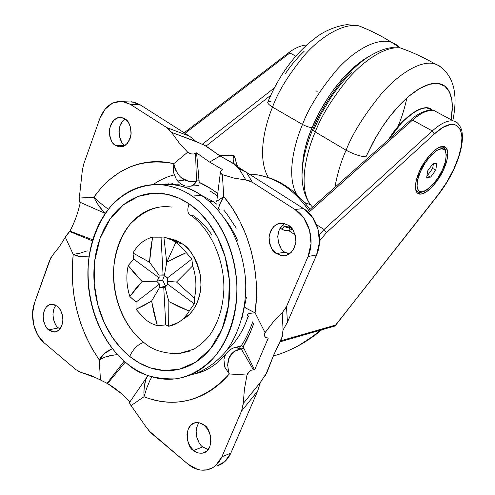 <?xml version="1.0" encoding="UTF-8"?>
<svg xmlns="http://www.w3.org/2000/svg" width="495" height="495" viewBox="0 0 495 495"><rect width="100%" height="100%" fill="white"/><g stroke="black" fill="none" stroke-linecap="round" stroke-linejoin="round"><path stroke-width="0.74" d="M442.456 169.748C439.374 177.686 433.496 184.802 424.815 191.089C413.931 195.983 416.53 178.534 420.694 171.14L419.692 170.8L420.694 171.14L425.378 162.638L431.04 155.356L436.782 150.449L441.695 148.661L445.024 150.208L446.304 154.786L445.395 161.642L442.456 169.748L437.939 177.915L432.5 184.975L426.913 189.894L422 191.93L418.504 190.711L416.994 186.361L417.755 179.493L420.694 171.14C423.021 162.762 441.014 141.477 445.537 151.074C446.756 157.305 445.729 163.529 442.456 169.748M415.466 188.527C416.413 192.221 418.943 193.285 423.052 191.738L418.127 192.147L416.45 190.779L415.466 188.527M430.662 177.099L435.724 170.181L436.868 163.48L432.915 163.69L427.791 170.688L426.684 177.402L430.662 177.099L427.018 175.372L430.662 177.099L435.724 170.181L436.868 163.48L432.915 163.69L427.791 170.688L426.684 177.402L430.662 177.099M439.3 147.244L442.282 147.027C444.411 147.615 445.63 149.317 445.933 152.132L445.222 149.484C444.151 147.225 442.177 146.483 439.3 147.244M433.441 163.666L432.636 168.424L435.724 170.181L432.636 168.424L427.581 175.329L432.636 168.424L433.441 163.666M419.506 171.221C422.223 163.703 435.284 145.072 443.897 146.458C450.951 148.426 446.88 163.072 443.557 169.674L442.709 169.197L443.557 169.674L438.576 178.689L432.574 186.473L426.405 191.918L420.973 194.176L417.106 192.852L415.423 188.057L416.252 180.458L419.506 171.221L424.685 161.803L430.966 153.741L437.32 148.321L442.74 146.353L446.416 148.085L447.82 153.153L446.806 160.733L443.557 169.674C440.853 176.981 427.958 195.488 419.253 194.096C412.465 192.233 416.122 178.045 419.506 171.221M335.622 325.357L353.776 301.975L335.622 325.067L280.411 340.888L335.622 325.067L438.131 195.011C444.355 187.048 449.658 178.349 454.039 168.931L453.797 169.018C449.485 178.293 444.275 186.838 438.162 194.665L446.657 182.389L453.797 169.018L458.562 156.971L461.377 145.784L462.002 136.261L460.325 129.158L456.396 125.093L450.444 124.48L442.889 127.493L434.307 133.99L326.335 232.755L319.522 240.978L326.335 232.755L434.307 133.99C459.979 109.841 470.627 134.621 453.797 169.018L454.057 168.894M288.375 53.002L289.884 52.946L295.694 56.127L289.884 52.946L185.025 133.328L289.884 52.946L288.536 52.847C294.711 48.12 300.713 45.503 306.529 45.002M235.236 158.678L233.9 155.226L219.551 155.622L233.9 155.226C232.823 157.973 232.953 160.875 234.29 163.938C232.953 161.092 232.823 158.19 233.9 155.226L235.707 160.361C236.393 164.093 237.371 166.431 238.652 167.39L246.046 172.081M206.093 146.062L270.691 95.325L206.093 146.062M353.776 301.975L438.162 194.665L353.776 301.975M273.314 355.992C281.278 353.919 289.915 350.318 299.24 345.194L312.302 336.718L320.482 330.171C305.91 342.664 290.188 351.271 273.314 355.992M295.156 234.853L288.826 230.713L284.73 230.602L280.17 228.207L284.73 230.602L288.826 230.713L295.156 234.853M308.762 210.505C294.352 189.894 276.779 177.94 256.039 174.642L249.177 174.067L256.039 174.642C275.672 177.717 292.576 188.706 306.752 207.615M202.622 144.033L274.242 87.999L202.622 144.033M237.711 167.551L241.115 169.717L237.711 167.551M249.499 174.048L252.289 174.815M236.078 162.515L235.707 160.361M237.501 167.205L240.205 168.368L237.6 167.211M247.915 173.238L249.208 174.03L247.915 173.238M292.285 228.993L288.826 230.713L292.285 228.987M319.201 234.779L324.07 229.494L316.54 224.681L324.07 229.494L432.284 130.921L412.521 120.099L308.521 212.559L412.521 120.099L432.284 130.921C441.28 122.939 448.6 119.691 454.237 121.182C448.6 119.691 441.28 122.939 432.284 130.921L434.307 133.99L432.284 130.921L324.07 229.494L326.335 232.755L324.07 229.494L319.201 234.779M434.789 110.762C428.986 109.166 421.561 112.278 412.521 120.099C420.051 113.138 427.216 109.958 434.01 110.564L438.44 112.934M334.577 326.131L335.666 325.326M335.622 325.067L334.366 326.205L335.622 325.067M290.924 227.378L287.923 227.83L289.773 227.725L287.917 227.824L284.446 226.605L282.497 225.33L284.446 226.605L281.81 229.284L284.446 226.605L289.365 225.968L284.446 226.605L287.923 227.83L290.72 227.459M290.2 227.632L289.68 227.756L288.826 230.713L289.68 227.756L290.212 227.626M410.633 120.075L412.521 120.099L410.702 120.013M184.128 318.502C196.051 312.023 203.482 291.53 200.209 274.638C195.828 258.155 189.857 247.877 182.309 243.812L175.874 242.29L182.024 247.71L191.837 259.095L192.666 265.852C196.286 276.674 196.862 287.453 194.411 298.182L194.25 303.831L189.22 311.101C186.275 315.971 182.661 319.764 178.386 322.474L168.677 326.248L165.763 324.899L157.336 325.747L151.328 323.464L145.654 319.875L151.328 323.464L157.336 325.747L154.025 313.496L151.612 301.084L135.995 309.301L145.654 319.875L135.995 309.301L136.051 302.142L129.863 296.548L135.593 288.802L142.115 281.537L128.199 265.586C125.978 275.87 126.534 286.184 129.863 296.548C126.534 286.184 125.978 275.87 128.199 265.586L133.73 259.114L128.199 265.586L134.795 273.853L142.115 281.537L129.863 296.548L136.051 302.142L135.995 309.301L143.723 305.625L151.612 301.084L157.336 325.747L165.763 324.899L168.677 326.248C177.092 324.658 183.942 319.609 189.22 311.101L178.732 306.714L168.838 301.566L189.22 311.101L194.25 303.831L194.411 298.182C196.862 287.453 196.286 276.674 192.666 265.852L176.529 282.051L194.411 298.182L176.529 282.051L192.666 265.852L191.837 259.095L182.024 247.71L177.476 243.497L170.855 239.333L163.864 236.981L166.716 262.27L175.874 242.29L166.716 262.27L186.077 252.759L176.065 257.183L166.716 262.27L163.864 236.981L173.108 240.521L175.874 242.29L182.309 243.812L186.312 247.098L190.624 251.906L194.349 257.604L197.301 263.915L199.429 270.777L200.654 277.881L200.933 285.052L200.265 292.124L198.681 298.776L196.193 304.939L192.945 310.309L189.672 314.139L184.029 318.57M129.696 356.431L139.027 362.81L150.474 367.915L164.086 370.551L179.468 369.19L195.562 362.247L210.53 348.709L222.144 328.915L228.597 304.92L229.327 279.861L225.107 256.713L217.528 237.346L208.228 222.342L198.476 211.402L189.059 203.829C186.931 210.029 187.586 213.92 191.021 215.504C187.586 213.92 186.931 210.029 189.059 203.829C197.505 209.546 204.93 217.175 211.328 226.716C217.726 236.282 222.515 247.005 225.714 258.891C228.888 270.784 230.169 282.831 229.55 295.032C228.907 307.216 226.438 318.514 222.144 328.915C217.825 339.285 212.089 347.923 204.93 354.822C197.771 361.69 189.82 366.343 181.083 368.769C172.353 371.176 163.536 371.287 154.638 369.103C145.759 366.9 137.443 362.68 129.696 356.431C121.962 350.182 115.31 342.429 109.735 333.172C104.173 323.922 100.04 313.83 97.323 302.903C94.619 291.982 93.499 280.956 93.963 269.831C94.434 258.706 96.469 248.218 100.064 238.373C103.678 228.529 108.64 220.009 114.964 212.825C121.3 205.648 128.589 200.357 136.843 196.973C145.115 193.595 153.772 192.468 162.818 193.582C171.87 194.721 180.619 198.136 189.059 203.829L179.035 198.21L167.075 194.3L153.326 193.248L138.377 196.379L123.391 204.843L110.032 219.087L100.064 238.373L94.712 260.754L94.211 283.691L97.843 304.914L104.352 322.994L112.458 337.442L121.133 348.424L129.696 356.431C133.075 349.13 137.746 344.433 143.723 342.342C137.746 344.433 133.075 349.13 129.696 356.431M190.012 351.029L178.466 353.671C163.406 353.603 151.823 349.823 143.723 342.342C130.711 332.702 111.542 305.842 113.844 266.57C115.743 249.932 121.182 235.787 130.173 224.136C143.5 210.814 156.958 205.091 170.558 206.953M201.273 195.376C190.272 186.974 175.744 183.379 157.701 184.579L173.974 184.598C184.796 186.541 193.892 190.129 201.273 195.376L192.072 196.082C208.624 206.78 233.659 235.614 236.827 284.693C237.687 312.128 228.888 340.294 213.45 358.071C201.125 370.266 188.329 377.202 175.069 378.885C153.982 379.213 137.944 374.078 126.955 363.472C135.42 370.353 144.515 375.024 154.248 377.487C164 379.943 173.671 379.875 183.274 377.289C192.883 374.678 201.644 369.617 209.546 362.105C217.441 354.556 223.783 345.077 228.554 333.673C233.312 322.233 236.047 309.802 236.765 296.369C237.445 282.93 236.035 269.657 232.526 256.552C228.993 243.466 223.69 231.666 216.631 221.16C209.558 210.684 201.372 202.325 192.072 196.082C182.779 189.876 173.157 186.176 163.214 184.988C153.289 183.818 143.804 185.111 134.758 188.861C125.73 192.623 117.76 198.452 110.855 206.341C103.962 214.236 98.548 223.567 94.625 234.339C90.709 245.105 88.5 256.571 87.992 268.723C87.485 280.869 88.71 292.916 91.655 304.846C94.613 316.788 99.118 327.82 105.175 337.955C111.251 348.09 118.509 356.598 126.955 363.472C109.766 350.417 84.571 313.898 88.487 261.669C91.13 240.248 99.173 220.436 111.097 206.069C127.784 188.304 148.092 182.909 164.625 185.173C175.502 187.135 184.654 190.773 192.072 196.082L201.273 195.376C217.342 205.79 241.189 232.662 245.532 279.199C247.141 305.316 239.914 332.949 225.782 351.568C214.385 364.549 202.152 372.488 189.084 375.371C202.152 372.488 214.385 364.549 225.782 351.568C239.914 332.949 247.141 305.316 245.532 279.199C241.189 232.662 217.342 205.79 201.273 195.376M225.349 219.656C229.736 225.225 233.776 232.068 237.464 240.186C233.776 232.068 229.736 225.225 225.349 219.656M246.368 297.594L241.993 318.137L246.368 297.594M226.549 350.571C236.134 342.163 243.367 330.66 248.243 316.064L245.508 323.476C241.22 333.63 235.521 342.094 228.412 348.864L226.543 350.578M200.401 194.801L212.782 201.31L209.404 201.595L212.782 201.31L216.853 204.225M156.624 281.197L142.115 281.537L156.624 281.197L159.495 284.05L136.051 302.142L159.495 284.05L159.662 287.391L151.612 301.084L159.662 287.391L163.734 287.193L165.763 324.899L163.734 287.193L165.107 287.496L167.656 284.186L194.25 303.831L167.656 284.186L167.514 281.358L176.529 282.051L167.514 281.358L167.322 278.011L191.837 259.095L167.322 278.011L164.445 275.14L166.716 262.27L164.445 275.14L163.072 274.88L161.036 237.173L163.864 236.981L152.559 237.148C144.348 239.271 137.814 244.549 132.957 252.995L149.521 262.239L132.957 252.995C137.814 244.549 144.348 239.271 152.559 237.148L161.036 237.173L163.072 274.88L159 275.084L159.167 277.912L156.624 281.197L159.495 284.05L159.662 287.391L165.664 286.296L162.638 280.151L156.624 281.197L162.638 280.151L164.55 275.245L162.638 280.151L165.664 286.296L159.662 287.391L165.107 287.496L168.838 301.566L165.107 287.496L167.656 284.186L167.322 278.011L164.445 275.14L159 275.084L149.521 262.239L159 275.084L159.167 277.912L133.73 259.114L159.167 277.912L156.624 281.197M133.73 259.114L132.957 252.995L133.73 259.114M168.838 301.566L168.677 326.248L168.838 301.566M149.521 262.239L152.559 237.148L150.585 249.635L149.521 262.239M171.499 207.071C163.963 206.075 156.723 206.947 149.787 209.688C142.869 212.442 136.731 216.791 131.392 222.738C126.058 228.684 121.857 235.762 118.8 243.973C115.75 252.178 114.017 260.933 113.615 270.227C113.213 279.526 114.153 288.74 116.443 297.86C118.732 306.987 122.228 315.389 126.918 323.087C131.62 330.778 137.22 337.194 143.723 342.342M179.017 353.634L189.851 351.091M211.705 234.723C206.427 226.834 200.296 220.504 193.304 215.721L191.021 215.504M170.008 238.67L176.294 240.452L182.309 243.812L180.025 242.333L169.055 238.541M212.782 201.31L200.469 194.844M166.023 286.302L165.664 286.296L166.023 286.302M199.064 183.299L199.145 182.346C205.103 184.926 211.297 188.644 217.744 193.502L211.792 189.3L199.145 182.346L196.558 152.862L193.656 153.995L191.478 153.92L187.661 152.188L179.072 142.764L171.462 132.338L179.097 142.795L187.661 152.188L173.825 163.659C166.122 161.815 158.493 161.215 150.944 161.859C143.401 162.508 136.156 164.334 129.214 167.322L119.159 172.594L109.841 179.419L101.357 187.673L93.821 197.214L79.311 198.043L82.195 171.734L83.537 164.575L99.786 118.707L105.058 109.185L112.668 103.065L121.51 101.314L130.253 104.278L166.623 127.512L171.462 132.338L195.865 141.397L206.155 146.112L220.071 155.95L234.073 163.826L239.184 168.944L245.91 179.982L233.987 178.101L222.385 174.617L221.03 173.751L220.436 172.613L220.64 171.388L222.719 169.68L209.602 162.082L220.071 155.95L236.313 165.342M199.782 372.488L198.724 372.457M284.804 223.616C272.819 230.361 279.093 251.151 285.083 252.172L276.408 253.601C272.071 251.485 269.627 245.86 269.07 236.728C271.495 227.075 276.13 222.583 282.973 223.257L288.338 225.231L283.233 223.288L278.029 223.82L273.506 226.722L270.344 231.536L269.008 237.532L269.682 243.812L272.275 249.455L276.408 253.601L281.463 255.624L286.685 255.191L291.277 252.357L294.525 247.531L295.911 241.449L295.218 235.063L292.551 229.358L288.338 225.231C292.582 227.211 295.107 232.675 295.899 241.61C293.863 251.281 289.408 255.989 282.527 255.736L276.408 253.601L285.083 252.172L289.216 253.991M199.089 422.767C192.4 431.287 198.73 444.943 202.727 446.898L193.619 450.462C187.079 448.841 182.915 424.413 195.463 422.693C199.213 422.445 202.121 423.318 204.2 425.304L199.64 422.897L194.993 422.792L190.959 424.976L188.149 429.115L186.968 434.573L187.586 440.531L189.919 446.106L193.619 450.462L198.142 452.937L202.808 453.135L206.898 451.013L209.781 446.874L211 441.348L210.363 435.297L207.974 429.66L204.2 425.304C210.573 426.77 215.269 450.778 202.876 453.123C198.86 453.507 195.779 452.616 193.619 450.462L202.727 446.898L207.226 449.336M125.099 119.01C114.92 125.235 119.877 144.738 124.994 145.227L115.403 145.351C111.542 143.531 109.574 138.136 109.506 129.164C112.377 120.143 116.529 116.3 121.968 117.643L124.957 118.918L120.805 117.464L116.579 118.256L112.916 121.151L110.366 125.705L109.308 131.225L109.89 136.886L112.025 141.842L115.403 145.351L119.524 146.873L123.762 146.167L127.475 143.315L130.086 138.749L131.181 133.161L130.587 127.419L128.397 122.414L124.957 118.918C128.78 120.632 130.804 125.916 131.039 134.788C128.403 143.878 124.325 147.875 118.825 146.774L115.403 145.351L125.204 145.363M55.972 305.322C49.624 313.075 54.933 326.514 58.46 327.913L48.696 329.924C45.788 328.111 43.937 323.637 43.139 316.503C44.03 308.602 46.951 304.499 51.895 304.184L57.259 306.219L53.503 304.351L49.692 304.58L46.388 306.863L44.098 310.835L43.152 315.897L43.69 321.292L45.633 326.217L48.696 329.924L52.421 331.854L56.244 331.7L59.592 329.466L61.937 325.481L62.915 320.364L62.364 314.888L60.378 309.92L57.259 306.219C60.143 307.964 62.036 312.364 62.927 319.43C62.184 327.337 59.338 331.545 54.394 332.04L48.696 329.924L58.46 327.913L60.013 328.977M76.001 369.703L44.055 342.763L37.7 334.985L33.679 324.726L32.565 313.508L34.508 302.965L49.481 260.698L52.581 255.253L59.307 246.838L65.334 237.26L73.204 254.374L72.227 268.179L72.505 282.162L74.021 296.146L76.768 309.95L80.71 323.402L85.808 336.322L92.002 348.536L99.235 359.877L100.46 379.95L90.826 375.457L81.161 372.457L76.001 369.703L44.055 342.763C34.118 334.7 29.669 315.94 34.508 302.965L50.824 257.728M242.061 409.773L221.878 456.811L215.752 465.486L212.887 467.602L207.108 469.86L200.865 470.095L197.326 469.334L187.896 464.075L150.956 432.915L146.297 427.315L131.082 405.56L144.008 396.749C151.346 399.7 158.839 401.476 166.475 402.076C174.116 402.664 181.677 402.008 189.152 400.108C196.626 398.197 203.773 395.041 210.592 390.642C217.404 386.23 223.647 380.68 229.315 373.979L246.98 375.061L244.443 389.082L243.231 403.536L241.535 411.116L257.641 391.118L259.782 384.312L257.641 391.118L230.831 453.104L257.641 391.118L241.535 411.116L221.878 456.811L230.831 453.104L224.736 461.699L216.915 465.869M251.54 181.789L252.425 182.321L246.423 172.316L240.62 169.544L246.423 172.316L303.522 208.574L246.423 172.316L252.425 182.321L294.958 209.49L303.522 208.574L312.382 217.107L318.007 228.975L319.467 242.309L316.522 254.993L308.063 256.484L286.487 306.628L287.44 322.233L316.522 254.993L287.44 322.233L283.963 328.383L287.44 322.233L286.487 306.628L282.212 312.834L273.091 322.171L265.085 332.677L255.086 312.852L256.447 297.328L256.206 281.519L254.381 265.722L250.996 250.222L246.133 235.298L239.871 221.222L232.365 208.234L223.74 196.546L222.385 174.617L233.956 178.095L245.91 179.982L252.425 182.321L294.958 209.49L303.887 218.128L309.554 230.144L311.027 243.651L308.063 256.484L286.487 306.628L284.625 310.031M204.317 370.774L196.36 373.341M223.752 210.097L226.475 213.37L236.257 228.127M83.537 164.575L99.786 118.707C105.008 105.862 113.12 100.194 124.127 101.692L130.253 104.278L166.623 127.512L189.573 136.218L139.788 104.6L130.253 104.278L139.788 104.6L189.573 136.218L194.473 140.215L189.573 136.218L166.623 127.512L169.228 129.61M165.12 184.01L179.209 184.227L165.12 184.01M172.439 183.682L169.698 184.14M184.48 185.668L181.696 184.499L178.924 182.451L176.517 179.654L173.411 172.279L173.825 163.659C141.063 157.478 114.395 168.659 93.821 197.214L99.872 202.696L108.362 209.335M52.581 255.253L59.252 246.912L66.33 235.595L69.498 231.456L92.478 240.873L69.498 231.456L69.95 231.091C74.702 222.113 78.154 212.541 80.314 202.381C78.148 212.541 74.695 222.113 69.95 231.091L92.794 239.821L69.95 231.091L65.334 237.26L73.204 254.374C77.536 256.62 82.82 257.45 89.057 256.856L80.289 256.664L73.204 254.374C69.356 293.294 78.037 328.463 99.235 359.877L104.309 353.665L112.458 348.61C106.431 351.246 102.02 355.002 99.235 359.877L100.46 379.95L107 383.316L124.183 361.127L107 383.316L107.625 383.569L125.284 362.086L107.625 383.569L93.518 376.559L81.161 372.457L97.261 378.285M216.878 465.875C223.09 464.192 227.737 459.935 230.831 453.104L221.878 456.811C218.771 463.71 214.094 468.004 207.851 469.693C200.989 471.221 194.337 469.347 187.896 464.075L148.432 430.378M151.928 376.862L150.072 380.018L146.668 388.259L144.008 396.749C175.75 408.666 204.188 401.08 229.315 373.979L224.711 367.012L223.938 359.537L224.779 356.239L226.326 353.455M226.685 353.003L226.685 353.003C229.531 349.81 232.415 347.96 235.348 347.459L233.634 347.96M245.192 307.383L245.514 307.933L255.086 312.852C261.094 271.904 248.36 225.671 223.74 196.546L220.244 203.408L218.635 207.789L218.827 209.138M131.082 101.667L139.788 104.6L133.693 102.044L127.067 101.871M122.525 121.287L119.982 125.792L118.924 131.249L119.505 136.849L121.628 141.756M53.887 309.029L52.94 314.04L53.479 319.38L55.415 324.25M197.295 425.799L196.119 431.195L196.732 437.091L199.052 442.598M282.212 225.615L279.069 230.373L277.738 236.294L278.407 242.507L280.981 248.075M184.889 179.988L177.575 181.028M199.733 372.5L198.681 372.469M294.958 209.49C308.892 217.899 315.303 240.601 308.063 256.484L316.522 254.993C323.718 239.295 317.357 216.872 303.522 208.574L294.958 209.49M202.727 446.898L208.228 449.571M174.129 174.927C167.001 176.678 159.953 179.92 152.998 184.647M167.595 184.035L168.325 183.75M254.603 369.944L253.397 369.827L254.603 369.944L243.769 348.158L254.603 369.944L268.259 338.097L265.636 337.442L264.553 336.012L265.085 332.677L266.174 331.087L273.166 322.09L282.212 312.834L283.072 329.88L281.636 338.568L273.853 354.736L267.009 372.358L260.376 382.387L243.231 403.536L244.425 389.206L246.98 375.061L249.449 371.343L251.367 370.18L253.397 369.827L241.201 348.888L243.769 348.158L243.064 347.045L250.235 332.553L253.947 322.938C250.748 332.034 247.123 340.071 243.064 347.045L241.424 345.702M180.335 176.814L181.869 178.101L188.855 181.424L195.859 181.164C184.456 183.026 177.111 177.191 173.825 163.659L187.661 152.188L189.375 153.308L191.478 153.92L193.656 153.995L195.568 153.431L196.472 180.935L195.568 153.431L196.558 152.862L209.602 162.082L196.558 152.862L199.126 180.78L196.472 180.935L199.126 180.78L199.145 182.346M203.142 144.286L220.071 155.95L209.602 162.082L222.719 169.68L221.735 170.274M267.053 337.955L268.259 338.097L267.603 339.372M129.882 401.928C123.267 394.602 115.849 388.482 107.625 383.569L121.553 393.711L129.882 401.928M240.762 346.37L239.84 347.57M198.303 185.718L198.749 185.235L196.694 185.47M220.974 198.52L223.74 196.546L222.385 174.617L220.436 172.613L220.64 171.381M219.929 210.022C217.565 209.255 218.833 204.763 223.74 196.546C218.054 200.685 215.74 202.177 216.791 201.007L218.889 200.036M173.825 163.659L174.729 167.935L176.43 171.864M186.609 186.033L188.471 186.213C191.72 186.535 194.182 184.852 195.859 181.164L196.472 180.935L195.859 181.164C194.201 184.827 191.757 186.516 188.527 186.225M264.553 336.012L264.404 334.403L265.085 332.677L255.086 312.852C247.358 313.329 245.186 314.548 248.564 316.522M251.794 313.057L249.375 313.415M247.382 314.443L247.209 314.826L248.917 316.695M227.96 369.722L229.315 373.979L246.98 375.061L247.902 373.038L249.449 371.343L251.367 370.18L253.397 369.827L241.201 348.888L233.993 351.53L229.315 357.483L227.514 365.564M102.558 210.437L97.862 204.355L93.821 197.214L79.311 198.043L79.435 202.003L105.311 213.438M87.244 250.854L79.497 253.341L73.204 254.374L80.128 253.186M146.297 427.315L130.036 404.186L129.449 402.553L131.082 405.56L144.008 396.749L145.697 391.322M143.859 392.417L144.144 388.198L145.518 380.766M117.668 354.754L113.924 355.082L105.837 356.827L99.235 359.877C105.07 356.604 111.214 354.896 117.662 354.748M93.821 197.214C97.719 204.837 101.599 210.177 105.466 213.215M147.993 375.581L147.727 375.934C144.967 379.64 143.729 386.576 144.008 396.749M229.315 373.979C225.417 360.292 229.148 351.939 240.514 348.913L235.348 347.459L241.201 348.888L236.078 347.298L234.116 347.799L236.084 347.298L241.201 348.888L243.769 348.158L243.064 347.045M233.59 347.979L241.511 345.689M242.606 346.5L242.111 346.017M220.411 172.409L216.791 201.001L217.429 200.469M189.783 186.269C192.796 186.083 195.024 184.307 196.472 180.935C195.024 184.307 192.796 186.083 189.783 186.269M199.603 143.043L171.462 132.338L170.738 131.311M282.701 335.641L273.846 354.736L265.314 375.804M82.195 171.734L79.082 199.844L79.435 202.003M243.218 403.79L242.705 407.496M262.839 378.83L260.376 382.387L259.782 384.312L260.376 382.387L243.231 403.536M282.571 312.494L282.212 312.828L283.072 329.88L283.963 328.383L283.072 329.88L282.701 332.906M80.988 372.413L78.501 371.423M82.201 171.499L82.603 168.046M195.865 141.397L194.473 140.215L195.865 141.397M246.126 180.001L249.257 180.743M237.52 167.131L239.184 168.944L240.62 169.544L239.184 168.944L245.91 179.982M317.159 91.439L315.915 90.74M302 174.797C302.297 157.546 305.675 141.83 312.128 127.654C309.449 127.469 306.238 126.411 302.501 124.474C294.216 144.033 286.37 175.422 296.462 194.158C286.37 175.422 294.216 144.033 302.501 124.474L272.522 107.118C264.404 126.708 257.066 158.505 268.383 177.482C257.066 158.505 264.404 126.708 272.522 107.118C268.847 104.792 267.288 103.084 267.838 101.982L270.728 101.283M310.427 204.695L304.493 202.486L310.427 204.695M451.211 119.778L452.325 106.004C452.189 99.322 450.852 93.994 448.321 90.016C445.785 86.037 442.153 83.822 437.438 83.37C432.704 82.937 427.197 84.428 420.911 87.85C414.612 91.297 408.041 96.488 401.21 103.418C394.367 110.379 387.863 118.515 381.701 127.821L373.15 142.059L365.954 156.797C360.645 156.587 354.018 154.391 346.085 150.214C341.111 161.308 337.367 173.683 334.861 187.339C337.367 173.683 341.111 161.308 346.085 150.214L315.265 131.955C305.786 153.568 297.062 191.293 312.574 207.127C297.062 191.293 305.786 153.568 315.265 131.955C313.347 130.717 312.537 129.795 312.821 129.201L314.121 128.818L321.614 113.039L330.703 97.874C337.305 87.986 344.353 79.404 351.852 72.134M432.178 110.206C422.841 101.06 399.199 121.578 389.045 139.237C399.255 121.448 423.126 100.869 432.339 110.348M432.587 110.261C423.355 100.256 398.797 121.547 388.575 139.652L402.652 121.529L415.546 111.134C419.686 108.789 423.349 107.687 426.535 107.83L432.593 110.261M312.821 129.201C312.537 129.795 313.347 130.717 315.265 131.955C321.113 116.455 331.972 98.839 347.83 79.101C363.8 60.415 385.45 45.88 400.418 47.953L409.037 51.202L400.418 47.953C385.45 45.88 363.8 60.415 347.83 79.101C331.972 98.839 321.113 116.455 315.265 131.955L346.085 150.214C352.477 133.718 364.221 114.939 381.311 93.877C398.469 74.002 421.022 59.709 434.845 63.855L439.257 65.798L442.901 68.867L439.257 65.798L434.845 63.855C421.022 59.709 398.469 74.002 381.311 93.877C364.221 114.939 352.477 133.718 346.085 150.214C354.018 154.391 360.645 156.587 365.954 156.797L375.42 138L381.992 127.382L389.887 116.405L399.013 105.701L409.049 96.135L419.42 88.692L429.369 84.28L438.075 83.438L444.9 86.217L449.485 92.107L451.861 100.268L452.288 109.772L451.205 119.778M368.998 56.449C362.773 59.858 356.388 64.721 349.829 71.045C342.33 78.303 335.282 86.866 328.686 96.742L319.609 111.889L312.128 127.654C307.698 138.359 304.697 148.506 303.126 158.097L302 174.939M267.838 101.982C267.288 103.084 268.847 104.792 272.522 107.118C278.066 91.668 288.82 74.269 304.772 54.92C320.878 36.642 343.103 22.912 358.776 25.82L367.896 29.626L358.776 25.82C343.103 22.912 320.878 36.642 304.772 54.92C288.82 74.269 278.066 91.668 272.522 107.118L302.501 124.474C308.496 108.195 320.036 89.855 337.12 69.455C354.315 50.267 377.351 37.175 391.693 42.384L396.186 44.606L399.948 47.867L396.186 44.606L391.693 42.384C377.351 37.175 354.315 50.267 337.12 69.455C320.036 89.855 308.496 108.195 302.501 124.474C306.238 126.411 309.449 127.469 312.128 127.654C319.77 108.25 340.907 72.499 368.973 56.461M406.847 98.041C404.452 109.086 401.365 118.8 397.59 127.178M285.33 73.712C291.221 64.95 297.594 57.377 304.444 50.997M441.385 146.526L442.282 147.027M445.537 151.062L445.222 149.484M250.507 174.914L255.878 174.617C277.299 177.804 295.311 189.424 309.901 209.49M184.159 132.778L288.529 52.854M307.519 211.613L410.689 120.025C417.489 113.027 430.353 108.207 434.01 110.564L453.482 120.997C456.91 121.479 459.657 124.554 461.724 130.222C463.766 140.153 461.204 153.06 454.039 168.931M279.923 341.847L334.063 326.261M285.646 351.79C298.782 346.407 310.761 339.094 321.595 329.849M419.253 194.096L417.068 192.815M191.138 215.542C210.295 229.006 224.742 259.708 223.845 290.002C222.954 307.581 218.4 322.406 210.183 334.465C206.403 339.626 200.982 344.539 193.922 349.192L178.466 353.671M164.631 185.173L173.974 184.598M180.025 242.333L173.423 240.7M195.476 373.651C206.885 371.194 217.175 364.462 226.333 353.442M124.505 101.772L134.046 102.125M54.394 332.04L56.541 331.594M118.825 146.774L122.061 146.73M202.876 453.123L205.413 452.108M282.527 255.736L287.465 254.9M252.883 321.614C248.75 332.64 244.827 340.733 241.108 345.9M209.905 190.891L217.447 195.841M129.455 402.546L147.244 376.639M191.317 186.052L197.431 185.656M309.926 204.002C298.522 186.838 299.469 161.964 312.76 129.368M452.826 120.644C454.49 112.507 455.227 104.872 455.023 97.732C454.169 87.541 453.154 85.295 451.001 79.843C446.954 71.781 441.571 66.448 434.845 63.855C423.739 57.408 412.261 52.111 400.418 47.953L391.328 47.687C384.887 48.392 377.27 51.424 368.478 56.783C349.476 68.855 326.849 96.253 312.834 129.183M399.923 47.86L391.693 42.384C381.138 35.745 370.161 30.226 358.776 25.82L347.843 24.75C345.126 24.379 330.815 27.324 318.898 35.324C297 50.898 279.984 73.105 267.857 101.951"/></g></svg>
